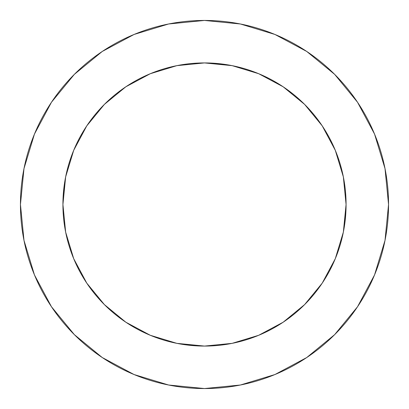 <?xml version="1.0" encoding="UTF-8"?>
<svg xmlns="http://www.w3.org/2000/svg" width="409" height="409" viewBox="0 0 409 409"><rect width="100%" height="100%" fill="white"/><g stroke="black" fill="none" stroke-linecap="round" stroke-linejoin="round"><path stroke-width="0.61" d="M346.075 204.5L343.356 176.877L335.298 150.323L322.215 125.844L304.608 104.392L283.156 86.785L258.677 73.702L232.123 65.644L204.5 62.925L176.877 65.644L150.323 73.702L125.844 86.785L104.392 104.392L86.785 125.844L73.702 150.323L65.644 176.877L62.925 204.5L65.644 232.123L73.702 258.677L86.785 283.156L104.392 304.608L125.844 322.215L150.323 335.298L176.877 343.356L204.5 346.075L232.123 343.356L258.677 335.298L283.156 322.215L304.608 304.608L322.215 283.156L335.298 258.677L343.356 232.123L346.075 204.5A141.575 141.575 0 0 1 204.5 346.075A141.575 141.575 0 0 1 62.925 204.5A141.575 141.575 0 0 1 204.5 62.925A141.575 141.575 0 0 1 346.075 204.5L344.061 228.299M20.45 204.5A184.05 184.05 0 0 1 204.5 20.45A184.05 184.05 0 0 1 388.55 204.5A184.05 184.05 0 0 1 204.5 388.55A184.05 184.05 0 0 1 20.45 204.5L23.988 240.405L34.458 274.935L51.468 306.755L74.356 334.644L102.245 357.532L134.065 374.542L168.595 385.012L204.5 388.55L240.405 385.012L274.935 374.542L306.755 357.532L334.644 334.644L357.532 306.755L374.542 274.935L385.012 240.405L388.55 204.5L385.012 168.595L374.542 134.065L357.532 102.245L334.644 74.356L306.755 51.468L274.935 34.458L240.405 23.988L204.5 20.45L168.595 23.988L134.065 34.458L102.245 51.468L74.356 74.356L51.468 102.245L34.458 134.065L23.988 168.595L20.45 204.5M204.5 346.075L180.701 344.061M62.925 204.5L64.939 180.701M204.5 62.925L228.299 64.939M357.532 102.245L334.644 74.356L306.801 51.503M102.245 51.468L74.356 74.356L51.503 102.199M51.468 306.755L74.356 334.644L102.199 357.497M306.755 357.532L334.644 334.644L357.497 306.801"/></g></svg>
